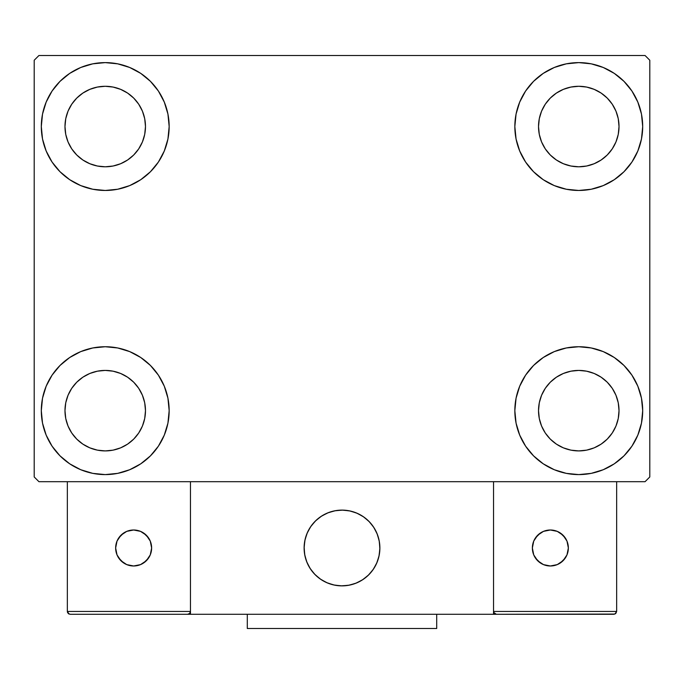 <?xml version="1.0" encoding="UTF-8"?>
<svg xmlns="http://www.w3.org/2000/svg" width="684" height="684" viewBox="0 0 684 684"><rect width="100%" height="100%" fill="white"/><g stroke="black" fill="none" stroke-linecap="round" stroke-linejoin="round"><path stroke-width="1.03" d="M41.305 410.665A63.928 63.928 0 0 1 105.233 346.737A63.928 63.928 0 0 1 169.162 410.665L167.931 423.131L164.288 435.127L158.389 446.182L150.437 455.869L140.75 463.82L129.695 469.728L117.699 473.362L105.233 474.593L92.759 473.362L80.763 469.728L69.717 463.82L60.03 455.869L52.078 446.182L46.17 435.127L42.528 423.131L41.305 410.665L42.528 398.191L46.17 386.195L52.078 375.148L60.03 365.461L69.717 357.51L80.763 351.602L92.759 347.968L105.233 346.737L117.699 347.968L129.695 351.602L140.75 357.51L150.437 365.461L158.389 375.148L164.288 386.195L167.931 398.191L169.162 410.665A63.928 63.928 0 0 1 105.233 474.593A63.928 63.928 0 0 1 41.305 410.665L42.528 398.191M514.838 126.54A63.928 63.928 0 0 1 578.767 62.612A63.928 63.928 0 0 1 642.695 126.54L641.472 139.014L637.83 151.002L631.922 162.057L623.97 171.744L614.283 179.695L603.237 185.603L591.241 189.237L578.767 190.468L566.301 189.237L554.305 185.603L543.25 179.695L533.563 171.744L525.611 162.057L519.712 151.002L516.069 139.014L514.838 126.54L516.069 114.066L519.712 102.078L525.611 91.023L533.563 81.336L543.25 73.385L554.305 67.477L566.301 63.843L578.767 62.612L591.241 63.843L603.237 67.477L614.283 73.385L623.97 81.336L631.922 91.023L637.83 102.078L641.472 114.066L642.695 126.54A63.928 63.928 0 0 1 578.767 190.468A63.928 63.928 0 0 1 514.838 126.54M514.838 410.665A63.928 63.928 0 0 1 578.767 346.737A63.928 63.928 0 0 1 642.695 410.665L641.472 423.131L637.83 435.127L631.922 446.182L623.97 455.869L614.283 463.82L603.237 469.728L591.241 473.362L578.767 474.593L566.301 473.362L554.305 469.728L543.25 463.82L533.563 455.869L525.611 446.182L519.712 435.127L516.069 423.131L514.838 410.665L516.069 398.191L519.712 386.195L525.611 375.148L533.563 365.461L543.25 357.51L554.305 351.602L566.301 347.968L578.767 346.737L591.241 347.968L603.237 351.602L614.283 357.51L623.97 365.461L631.922 375.148L637.83 386.195L641.472 398.191L642.695 410.665A63.928 63.928 0 0 1 578.767 474.593A63.928 63.928 0 0 1 514.838 410.665M41.305 126.54A63.928 63.928 0 0 1 105.233 62.612A63.928 63.928 0 0 1 169.162 126.54L167.931 139.014L164.288 151.002L158.389 162.057L150.437 171.744L140.75 179.695L129.695 185.603L117.699 189.237L105.233 190.468L92.759 189.237L80.763 185.603L69.717 179.695L60.03 171.744L52.078 162.057L46.17 151.002L42.528 139.014L41.305 126.54L42.528 114.066L46.17 102.078L52.078 91.023L60.03 81.336L69.717 73.385L80.763 67.477L92.759 63.843L105.233 62.612L117.699 63.843L129.695 67.477L140.75 73.385L150.437 81.336L158.389 91.023L164.288 102.078L167.931 114.066L169.162 126.54A63.928 63.928 0 0 1 105.233 190.468A63.928 63.928 0 0 1 41.305 126.54L42.528 114.066M64.98 126.54A40.253 40.253 0 0 1 105.233 86.287A40.253 40.253 0 0 1 145.478 126.54A40.253 40.253 0 0 1 105.233 166.793A40.253 40.253 0 0 1 64.98 126.54L65.749 134.389L68.041 141.947L65.749 134.389L64.98 126.54L65.749 118.691L64.98 126.54M538.522 410.665A40.253 40.253 0 0 1 578.767 370.412A40.253 40.253 0 0 1 619.02 410.665A40.253 40.253 0 0 1 578.767 450.91A40.253 40.253 0 0 1 538.522 410.665L539.291 418.514L541.583 426.064L539.291 418.514L538.522 410.665L539.291 402.808L538.522 410.665M538.522 126.54A40.253 40.253 0 0 1 578.767 86.287A40.253 40.253 0 0 1 619.02 126.54A40.253 40.253 0 0 1 578.767 166.793A40.253 40.253 0 0 1 538.522 126.54L539.291 134.389L541.583 141.947L539.291 134.389L538.522 126.54L539.291 118.691L538.522 126.54M64.98 410.665A40.253 40.253 0 0 1 105.233 370.412A40.253 40.253 0 0 1 145.478 410.665A40.253 40.253 0 0 1 105.233 450.91A40.253 40.253 0 0 1 64.98 410.665L65.749 418.514L68.041 426.064L71.76 433.023L68.041 426.064L65.749 418.514L64.98 410.665L65.749 402.808L64.98 410.665M645.063 55.507L38.937 55.507L34.2 60.243L34.2 476.962L38.937 481.69L645.063 481.69L649.8 476.962L649.8 60.243L645.063 55.507L38.937 55.507L34.2 60.243L34.2 476.962L38.937 481.69L645.063 481.69L649.8 476.962L649.8 60.243L645.063 55.507M92.759 347.968L105.233 346.737L117.699 347.968M591.241 189.237L578.767 190.468L566.301 189.237M566.301 347.968L578.767 346.737L591.241 347.968M117.699 189.237L105.233 190.468L92.759 189.237M76.77 155.003L82.867 160.005L89.826 163.724L97.376 166.015L105.233 166.793L113.082 166.015L120.632 163.724L113.082 166.015L105.233 166.793L97.376 166.015L89.826 163.724L82.867 160.005L76.77 155.003L71.76 148.898L68.041 141.947M133.696 155.003L138.698 148.898L142.417 141.947L144.709 134.389L145.478 126.54L144.709 118.691L142.417 111.133L144.709 118.691L145.478 126.54L144.709 134.389L142.417 141.947L138.698 148.898L133.696 155.003L127.592 160.005L120.632 163.724M133.696 98.077L127.592 93.075L120.632 89.356L113.082 87.065L105.233 86.287L97.376 87.065L89.826 89.356L97.376 87.065L105.233 86.287L113.082 87.065L120.632 89.356L127.592 93.075L133.696 98.077L138.698 104.182L142.417 111.133M76.77 98.077L71.76 104.182L68.041 111.133L65.749 118.691L68.041 111.133L71.76 104.182L76.77 98.077L82.867 93.075L89.826 89.356M550.304 439.128L556.408 444.13L563.368 447.849L570.918 450.14L578.767 450.91L586.624 450.14L594.174 447.849L586.624 450.14L578.767 450.91L570.918 450.14L563.368 447.849L556.408 444.13L550.304 439.128L545.302 433.023L541.583 426.064M607.23 439.128L612.24 433.023L615.959 426.064L618.25 418.514L619.02 410.665L618.25 402.808L615.959 395.258L618.25 402.808L619.02 410.665L618.25 418.514L615.959 426.064L612.24 433.023L607.23 439.128L601.133 444.13L594.174 447.849M607.23 382.202L601.133 377.192L594.174 373.473L586.624 371.19L578.767 370.412L570.918 371.19L563.368 373.473L570.918 371.19L578.767 370.412L586.624 371.19L594.174 373.473L601.133 377.192L607.23 382.202L612.24 388.298L615.959 395.258M550.304 382.202L545.302 388.298L541.583 395.258L539.291 402.808L541.583 395.258L545.302 388.298L550.304 382.202L556.408 377.192L563.368 373.473M631.922 162.057L629.913 164.895M550.304 155.003L556.408 160.005L563.368 163.724L570.918 166.015L578.767 166.793L586.624 166.015L594.174 163.724L586.624 166.015L578.767 166.793L570.918 166.015L563.368 163.724L556.408 160.005L550.304 155.003L545.302 148.898L541.583 141.947M607.23 155.003L612.24 148.898L615.959 141.947L618.25 134.389L619.02 126.54L618.25 118.691L615.959 111.133L618.25 118.691L619.02 126.54L618.25 134.389L615.959 141.947L612.24 148.898L607.23 155.003L601.133 160.005L594.174 163.724M607.23 98.077L601.133 93.075L594.174 89.356L586.624 87.065L578.767 86.287L570.918 87.065L563.368 89.356L570.918 87.065L578.767 86.287L586.624 87.065L594.174 89.356L601.133 93.075L607.23 98.077L612.24 104.182L615.959 111.133M550.304 98.077L545.302 104.182L541.583 111.133L539.291 118.691L541.583 111.133L545.302 104.182L550.304 98.077L556.408 93.075L563.368 89.356M52.078 375.148L54.087 372.31M76.77 439.128L82.867 444.13L89.826 447.849L97.376 450.14L105.233 450.91L113.082 450.14L120.632 447.849L113.082 450.14L105.233 450.91L97.376 450.14L89.826 447.849L82.867 444.13L76.77 439.128L71.76 433.023M133.696 439.128L138.698 433.023L142.417 426.064L144.709 418.514L145.478 410.665L144.709 402.808L142.417 395.258L144.709 402.808L145.478 410.665L144.709 418.514L142.417 426.064L138.698 433.023L133.696 439.128L127.592 444.13L120.632 447.849M133.696 382.202L127.592 377.192L120.632 373.473L113.082 371.19L105.233 370.412L97.376 371.19L89.826 373.473L97.376 371.19L105.233 370.412L113.082 371.19L120.632 373.473L127.592 377.192L133.696 382.202L138.698 388.298L142.417 395.258M76.77 382.202L71.76 388.298L68.041 395.258L65.749 402.808L68.041 395.258L71.76 388.298L76.77 382.202L82.867 377.192L89.826 373.473M52.078 162.057L54.087 164.895M631.922 375.148L629.913 372.31M641.472 423.131L642.695 410.665M641.472 139.014L642.695 126.54M304.115 547.987A37.885 37.885 0 0 1 342 510.11A37.885 37.885 0 0 1 379.885 547.987L379.158 540.599L376.995 533.494L373.498 526.945L368.787 521.199L363.05 516.488L356.501 512.991L349.387 510.837L342 510.11L334.613 510.837L327.499 512.991L320.95 516.488L315.213 521.199L310.502 526.945L307.005 533.494L304.842 540.599L304.115 547.987L304.842 555.382L307.005 562.487L310.502 569.037L315.213 574.774L320.95 579.485L327.499 582.99L334.613 585.145L342 585.872L349.387 585.145L356.501 582.99L363.05 579.485L368.787 574.774L373.498 569.037L376.995 562.487L379.158 555.382L379.885 547.987A37.885 37.885 0 0 1 342 585.872A37.885 37.885 0 0 1 304.115 547.987M616.652 611.445L493.532 611.445L493.532 481.69L493.532 611.445L616.652 611.445L615.822 613.454L616.652 611.445L616.652 481.69L616.652 611.445L614.899 614.07L493.532 614.283L493.532 481.69L493.532 614.283L190.468 614.283L190.468 481.69L493.532 481.69L190.468 481.69L190.468 614.283L70.187 614.283L187.63 614.283L189.639 613.454L190.468 611.445L67.348 611.445L67.348 481.69L67.348 611.445L68.178 613.454L70.187 614.283L68.178 613.454L69.101 614.07L67.348 611.445L67.562 612.531M493.532 611.445L494.361 613.454L493.745 612.531L496.37 614.283L187.63 614.283L189.639 613.454L187.63 614.283L189.639 613.454L190.468 611.445L67.348 611.445M304.252 551.219L304.756 554.904M305.611 558.52L306.817 562.034M308.364 565.42L310.237 568.626M312.408 571.644L314.871 574.432M323.712 581.169L327.055 582.802M337.802 585.641L341.513 585.872M345.232 585.735L348.917 585.239M352.534 584.384L356.048 583.17M359.425 581.622L362.64 579.758M365.658 577.578L368.445 575.116L365.658 577.578M370.976 572.397L373.225 569.439M375.174 566.275L376.807 562.932M379.654 552.185L379.877 548.474M379.748 544.763L379.244 541.078M378.389 537.462L377.183 533.939M375.636 530.562L373.763 527.347M371.592 524.337L369.129 521.55M360.288 514.813L356.945 513.18M346.198 510.341L342.487 510.11M338.768 510.247L335.083 510.743M331.466 511.598L327.952 512.803M324.575 514.351L321.36 516.223M318.342 518.395L315.555 520.857M313.024 523.585L310.775 526.543M308.826 529.707L307.193 533.041M304.346 543.789L304.123 547.499M335.57 510.657A37.885 37.885 0 0 1 379.329 541.557A37.885 37.885 0 0 1 348.43 585.324A37.885 37.885 0 0 1 304.671 554.425A37.885 37.885 0 0 1 335.57 510.657L328.406 512.632L321.771 515.958L315.914 520.524L311.049 526.141L307.381 532.597L305.047 539.65L304.132 547.012L304.671 554.425L306.637 561.581L309.972 568.216L314.537 574.081L320.155 578.938L326.61 582.606L333.655 584.94L341.025 585.863L348.43 585.324L355.594 583.349L362.229 580.015L368.086 575.458L372.951 569.84L376.619 563.385L378.953 556.331L379.868 548.961L379.329 541.557L377.363 534.392L374.028 527.757L369.463 521.901L363.845 517.044L357.39 513.376L350.345 511.034L342.975 510.119L335.57 510.657M493.532 481.69L616.652 481.69L493.532 481.69M496.37 614.283L494.361 613.454L496.37 614.283L613.813 614.283L615.822 613.454M494.361 613.454L495.284 614.07M190.255 612.531L189.639 613.454M357.698 513.513L357.253 513.316M350.67 511.11L350.199 511.008M343.308 510.127L342.821 510.119M335.904 510.597L335.416 510.683M328.722 512.513L328.269 512.684M307.526 532.289L307.321 532.733M305.124 539.317L305.013 539.787M304.141 546.678L304.123 547.166M304.611 554.091L304.696 554.57M306.517 561.265L306.697 561.718M326.302 582.469L326.747 582.665M333.33 584.863L333.801 584.974M340.692 585.846L341.179 585.863M348.096 585.376L348.583 585.299M355.278 583.469L355.731 583.298M376.474 563.693L376.679 563.248M378.876 556.665L378.987 556.186M379.859 549.303L379.877 548.816M379.389 541.89L379.304 541.412M377.483 534.708L377.303 534.255M568.353 547.987A17.998 17.998 0 0 1 550.355 565.984A17.998 17.998 0 0 1 532.366 547.987A17.998 17.998 0 0 1 550.355 529.997A17.998 17.998 0 0 1 568.353 547.987L566.985 541.104L563.077 535.264L557.246 531.365L550.355 529.997L543.472 531.365L537.633 535.264L533.734 541.104L532.366 547.987L533.734 554.878L537.633 560.709L543.472 564.616L550.355 565.984L557.246 564.616L563.077 560.709L566.985 554.878L568.353 547.987M535.392 557.99L540.36 562.949M560.35 562.949L565.317 557.99M565.317 537.992L560.35 533.024M540.36 533.024L535.392 537.992M133.645 529.997A17.998 17.998 0 0 1 151.634 547.987A17.998 17.998 0 0 1 133.645 565.984A17.998 17.998 0 0 1 115.647 547.987A17.998 17.998 0 0 1 133.645 529.997L126.754 531.365L120.923 535.264L117.015 541.104L115.647 547.987L117.015 554.878L120.923 560.709L126.754 564.616L133.645 565.984L140.528 564.616L146.367 560.709L150.266 554.878L151.634 547.987L150.266 541.104L146.367 535.264L140.528 531.365L133.645 529.997M143.64 562.949L148.608 557.99M148.608 537.992L143.64 533.024M123.65 533.024L118.683 537.992M118.683 557.99L123.65 562.949M436.708 614.283L436.708 628.493L247.292 628.493L247.292 614.283L247.292 628.493L436.708 628.493L436.708 614.283"/></g></svg>
